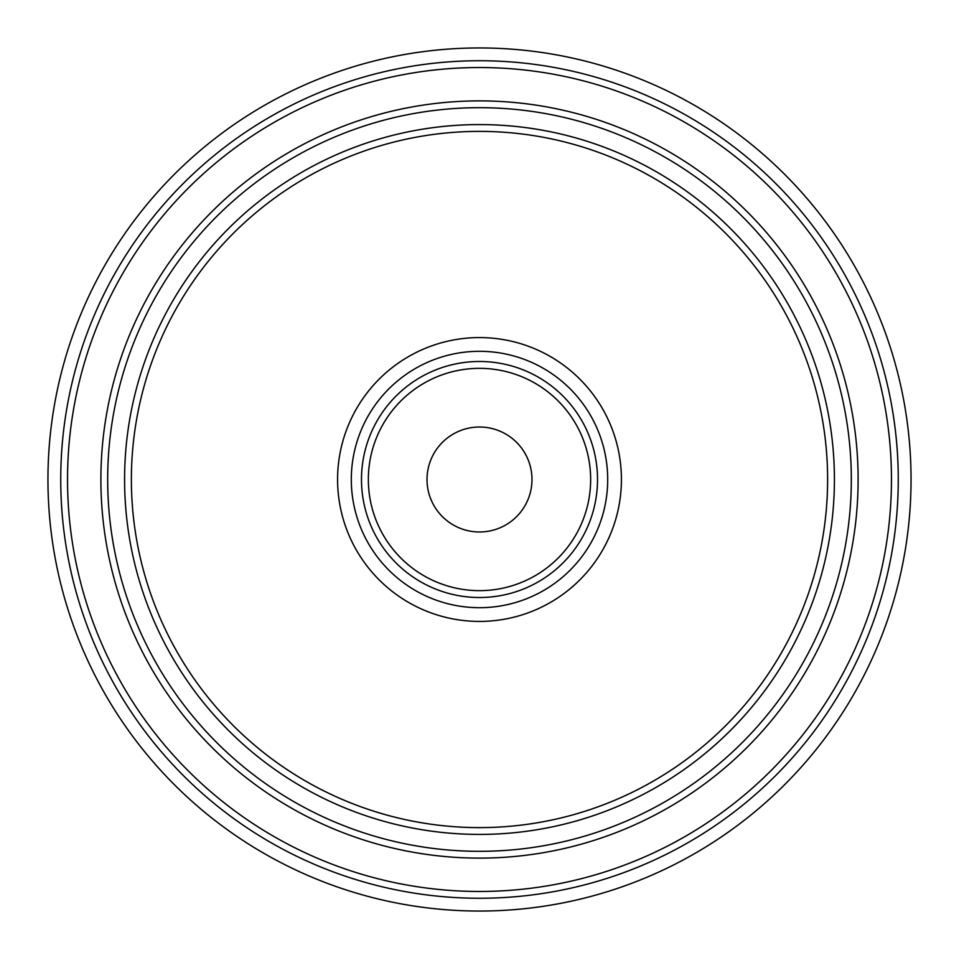 <?xml version="1.0" encoding="UTF-8"?>
<svg xmlns="http://www.w3.org/2000/svg" width="959" height="959" viewBox="0 0 959 959"><rect width="100%" height="100%" fill="white"/><g stroke="black" fill="none" stroke-linecap="round" stroke-linejoin="round"><path stroke-width="1.44" d="M427.019 479.5A52.481 52.481 0 0 1 479.5 427.019A52.481 52.481 0 0 1 531.981 479.5A52.481 52.481 0 0 1 479.5 531.981A52.481 52.481 0 0 1 427.019 479.5M911.05 479.5A431.55 431.55 0 0 1 479.5 911.05A431.55 431.55 0 0 1 47.95 479.5A431.55 431.55 0 0 1 479.5 47.95A431.55 431.55 0 0 1 911.05 479.5M898.259 479.5A418.759 418.759 0 0 1 479.5 898.259A418.759 418.759 0 0 1 60.741 479.5A418.759 418.759 0 0 1 479.5 60.741A418.759 418.759 0 0 1 898.259 479.5M67.538 479.5A411.962 411.962 0 0 0 479.5 891.462A411.962 411.962 0 0 0 891.462 479.5A411.962 411.962 0 0 0 479.5 67.538A411.962 411.962 0 0 0 67.538 479.5M100.887 479.5A378.613 378.613 0 0 1 479.5 100.887A378.613 378.613 0 0 1 858.113 479.5A378.613 378.613 0 0 1 479.5 858.113A378.613 378.613 0 0 1 100.887 479.5M107.684 479.5A371.816 371.816 0 0 0 479.5 851.316A371.816 371.816 0 0 0 851.316 479.5A371.816 371.816 0 0 0 479.5 107.684A371.816 371.816 0 0 0 107.684 479.5M834.414 479.5A354.914 354.914 0 0 1 479.5 834.414A354.914 354.914 0 0 1 124.586 479.5A354.914 354.914 0 0 1 479.5 124.586A354.914 354.914 0 0 1 834.414 479.5M827.617 479.5A348.117 348.117 0 0 0 479.5 131.383A348.117 348.117 0 0 0 131.383 479.5A348.117 348.117 0 0 0 479.5 827.617A348.117 348.117 0 0 0 827.617 479.5M337.58 479.5A141.92 141.92 0 0 1 479.5 337.58A141.92 141.92 0 0 1 621.42 479.5A141.92 141.92 0 0 1 479.5 621.42A141.92 141.92 0 0 1 337.58 479.5M607.694 479.5A128.194 128.194 0 0 0 479.5 351.306A128.194 128.194 0 0 0 351.306 479.5A128.194 128.194 0 0 0 479.5 607.694A128.194 128.194 0 0 0 607.694 479.5M361.483 479.5A118.017 118.017 0 0 1 479.5 361.483A118.017 118.017 0 0 1 597.517 479.5A118.017 118.017 0 0 1 479.5 597.517A118.017 118.017 0 0 1 361.483 479.5M368.352 479.5A111.148 111.148 0 0 0 479.5 590.648A111.148 111.148 0 0 0 590.648 479.5A111.148 111.148 0 0 0 479.5 368.352A111.148 111.148 0 0 0 368.352 479.5"/></g></svg>
